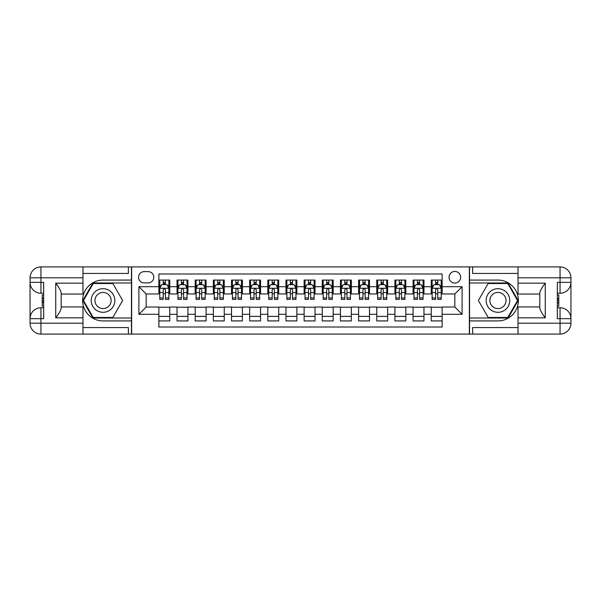 <?xml version="1.0" encoding="UTF-8"?>
<svg xmlns="http://www.w3.org/2000/svg" width="601" height="601" viewBox="0 0 601 601"><rect width="100%" height="100%" fill="white"/><g stroke="black" fill="none" stroke-linecap="round" stroke-linejoin="round"><path stroke-width="0.9" d="M454.837 271.449A5.807 5.807 0 0 0 449.022 277.256A5.807 5.807 0 0 0 454.837 283.071A5.807 5.807 0 0 0 460.644 277.256A5.807 5.807 0 0 0 454.837 271.449M82.976 327.553L128.374 327.553L128.374 334.088L518.024 334.088L518.024 323.195L560.057 323.195L560.057 318.658L557.33 318.658L557.33 282.342L560.057 282.342L560.057 277.805L518.024 277.805L518.024 283.161L545.257 283.161L545.257 317.839C542.35 314.113 540.539 310.965 539.811 308.403L539.811 292.597C540.539 290.035 542.35 286.887 545.257 283.161M442.126 280.074L431.233 280.074L431.233 286.7L423.968 286.7L423.968 293.964L431.233 293.964L431.233 286.7M423.968 286.7L423.968 280.074L413.075 280.074L413.075 286.7L405.81 286.7L405.81 293.964L413.075 293.964L413.075 286.7M405.81 286.7L405.81 280.074L394.917 280.074L394.917 286.7L387.653 286.7L387.653 293.964L394.917 293.964L394.917 286.7M387.653 286.7L387.653 280.074L376.759 280.074L376.759 286.7L369.495 286.7L369.495 293.964L376.759 293.964L376.759 286.7M369.495 286.7L369.495 280.074L358.602 280.074L358.602 286.7L351.337 286.7L351.337 293.964L358.602 293.964L358.602 286.7M351.337 286.7L351.337 280.074L340.444 280.074L340.444 286.7L333.179 286.7L333.179 293.964L340.444 293.964L340.444 286.7M333.179 286.7L333.179 280.074L322.286 280.074L322.286 286.7L315.029 286.7L315.029 293.964L322.286 293.964L322.286 286.7M315.029 286.7L315.029 280.074L304.129 280.074L304.129 286.7L296.871 286.7L296.871 293.964L304.129 293.964L304.129 286.7M296.871 286.7L296.871 280.074L285.971 280.074L285.971 286.7L278.714 286.7L278.714 293.964L285.971 293.964L285.971 286.7M278.714 286.7L278.714 280.074L267.821 280.074L267.821 286.7L260.556 286.7L260.556 293.964L267.821 293.964L267.821 286.7M260.556 286.7L260.556 280.074L249.663 280.074L249.663 286.7L242.398 286.7L242.398 293.964L249.663 293.964L249.663 286.7M242.398 286.7L242.398 280.074L231.505 280.074L231.505 286.7L224.241 286.7L224.241 293.964L231.505 293.964L231.505 286.7M224.241 286.7L224.241 280.074L213.347 280.074L213.347 286.7L206.083 286.7L206.083 293.964L213.347 293.964L213.347 286.7M206.083 286.7L206.083 280.074L195.19 280.074L195.19 286.7L187.925 286.7L187.925 293.964L195.19 293.964L195.19 286.7M187.925 286.7L187.925 280.074L177.032 280.074L177.032 293.964L169.767 293.964L169.767 280.074L158.874 280.074M158.874 320.926L169.767 320.926L169.767 307.036L177.032 307.036L177.032 320.926L187.925 320.926L187.925 307.036L195.19 307.036L195.19 314.3L187.925 314.3M195.19 314.3L195.19 320.926L206.083 320.926L206.083 307.036L213.347 307.036L213.347 314.3L206.083 314.3M213.347 314.3L213.347 320.926L224.241 320.926L224.241 307.036L231.505 307.036L231.505 314.3L224.241 314.3M231.505 314.3L231.505 320.926L242.398 320.926L242.398 307.036L249.663 307.036L249.663 314.3L242.398 314.3M249.663 314.3L249.663 320.926L260.556 320.926L260.556 307.036L267.821 307.036L267.821 314.3L260.556 314.3M267.821 314.3L267.821 320.926L278.714 320.926L278.714 307.036L285.971 307.036L285.971 314.3L278.714 314.3M285.971 314.3L285.971 320.926L296.871 320.926L296.871 307.036L304.129 307.036L304.129 314.3L296.871 314.3M304.129 314.3L304.129 320.926L315.029 320.926L315.029 307.036L322.286 307.036L322.286 314.3L315.029 314.3M322.286 314.3L322.286 320.926L333.179 320.926L333.179 307.036L340.444 307.036L340.444 314.3L333.179 314.3M340.444 314.3L340.444 320.926L351.337 320.926L351.337 307.036L358.602 307.036L358.602 314.3L351.337 314.3M358.602 314.3L358.602 320.926L369.495 320.926L369.495 307.036L376.759 307.036L376.759 314.3L369.495 314.3M376.759 314.3L376.759 320.926L387.653 320.926L387.653 307.036L394.917 307.036L394.917 314.3L387.653 314.3M394.917 314.3L394.917 320.926L405.81 320.926L405.81 307.036L413.075 307.036L413.075 314.3L405.81 314.3M413.075 314.3L413.075 320.926L423.968 320.926L423.968 307.036L431.233 307.036L431.233 314.3L423.968 314.3M144.165 282.891L148.162 282.891A5.627 5.627 0 0 0 153.788 277.256A5.627 5.627 0 0 0 148.162 271.629L144.165 271.629A5.627 5.627 0 0 0 138.538 277.256A5.627 5.627 0 0 0 144.165 282.891M518.024 273.447L472.626 273.447L472.626 266.912L469.358 266.912L469.358 334.088M469.358 266.912L82.976 266.912L82.976 277.805L40.943 277.805L40.943 282.342L43.67 282.342L43.67 318.658L40.943 318.658L40.943 323.195L82.976 323.195L82.976 317.839L55.743 317.839L55.743 283.161C58.65 286.887 60.461 290.035 61.189 292.597L61.189 308.403C60.461 310.965 58.65 314.113 55.743 317.839M131.642 334.088L131.642 266.912M442.126 286.7L442.126 273.988L158.874 273.988L158.874 293.964L146.163 293.964L146.163 307.036L158.874 307.036L158.874 327.012L442.126 327.012L442.126 307.036L454.837 307.036L454.837 293.964L442.126 293.964L442.126 286.7L462.101 286.7L462.101 314.3L442.126 314.3M158.874 314.3L138.899 314.3L138.899 286.7L158.874 286.7M431.233 314.3L431.233 320.926L442.126 320.926M158.874 284.611L159.783 284.611M163.232 284.611L165.41 284.611M168.858 284.611L169.767 284.611M158.874 293.784L159.783 293.784M163.232 293.784L165.41 293.784M168.858 293.784L169.767 293.784M158.874 307.216L169.767 307.216M158.874 316.389L169.767 316.389M177.032 293.784L177.941 293.784M181.389 293.784L183.568 293.784M187.016 293.784L187.925 293.784M177.032 284.611L177.941 284.611M181.389 284.611L183.568 284.611M187.016 284.611L187.925 284.611M177.032 307.216L187.925 307.216M177.032 316.389L187.925 316.389M195.19 307.216L206.083 307.216M195.19 316.389L206.083 316.389M195.19 284.611L196.099 284.611M199.547 284.611L201.726 284.611M205.174 284.611L206.083 284.611M195.19 293.784L196.099 293.784M199.547 293.784L201.726 293.784M205.174 293.784L206.083 293.784M213.347 307.216L224.241 307.216M213.347 316.389L224.241 316.389M213.347 284.611L214.256 284.611M217.705 284.611L219.883 284.611M223.332 284.611L224.241 284.611M213.347 293.784L214.256 293.784M217.705 293.784L219.883 293.784M223.332 293.784L224.241 293.784M231.505 307.216L242.398 307.216M231.505 316.389L242.398 316.389M231.505 284.611L232.414 284.611M235.862 284.611L238.041 284.611M241.489 284.611L242.398 284.611M231.505 293.784L232.414 293.784M235.862 293.784L238.041 293.784M241.489 293.784L242.398 293.784M249.663 307.216L260.556 307.216M249.663 316.389L260.556 316.389M249.663 284.611L250.564 284.611M254.02 284.611L256.199 284.611M259.647 284.611L260.556 284.611M249.663 293.784L250.564 293.784M254.02 293.784L256.199 293.784M259.647 293.784L260.556 293.784M267.821 307.216L278.714 307.216M267.821 316.389L278.714 316.389M267.821 284.611L268.722 284.611M272.178 284.611L274.356 284.611M277.805 284.611L278.714 284.611M267.821 293.784L268.722 293.784M272.178 293.784L274.356 293.784M277.805 293.784L278.714 293.784M285.971 307.216L296.871 307.216M285.971 316.389L296.871 316.389M285.971 284.611L286.88 284.611M290.336 284.611L292.514 284.611M295.962 284.611L296.871 284.611M285.971 293.784L286.88 293.784M290.336 293.784L292.514 293.784M295.962 293.784L296.871 293.784M304.129 307.216L315.029 307.216M304.129 316.389L315.029 316.389M304.129 284.611L305.038 284.611M308.486 284.611L310.664 284.611M314.12 284.611L315.029 284.611M304.129 293.784L305.038 293.784M308.486 293.784L310.664 293.784M314.12 293.784L315.029 293.784M322.286 307.216L333.179 307.216M322.286 316.389L333.179 316.389M322.286 284.611L323.195 284.611M326.644 284.611L328.822 284.611M332.278 284.611L333.179 284.611M322.286 293.784L323.195 293.784M326.644 293.784L328.822 293.784M332.278 293.784L333.179 293.784M340.444 307.216L351.337 307.216M340.444 316.389L351.337 316.389M340.444 284.611L341.353 284.611M344.801 284.611L346.98 284.611M350.436 284.611L351.337 284.611M340.444 293.784L341.353 293.784M344.801 293.784L346.98 293.784M350.436 293.784L351.337 293.784M358.602 307.216L369.495 307.216M358.602 316.389L369.495 316.389M358.602 284.611L359.511 284.611M362.959 284.611L365.138 284.611M368.586 284.611L369.495 284.611M358.602 293.784L359.511 293.784M362.959 293.784L365.138 293.784M368.586 293.784L369.495 293.784M376.759 307.216L387.653 307.216M376.759 316.389L387.653 316.389M376.759 284.611L377.668 284.611M381.117 284.611L383.295 284.611M386.743 284.611L387.653 284.611M376.759 293.784L377.668 293.784M381.117 293.784L383.295 293.784M386.743 293.784L387.653 293.784M394.917 307.216L405.81 307.216M394.917 316.389L405.81 316.389M394.917 284.611L395.826 284.611M399.274 284.611L401.453 284.611M404.901 284.611L405.81 284.611M394.917 293.784L395.826 293.784M399.274 293.784L401.453 293.784M404.901 293.784L405.81 293.784M413.075 307.216L423.968 307.216M413.075 316.389L423.968 316.389M413.075 284.611L413.984 284.611M417.432 284.611L419.611 284.611M423.059 284.611L423.968 284.611M413.075 293.784L413.984 293.784M417.432 293.784L419.611 293.784M423.059 293.784L423.968 293.784M431.233 307.216L442.126 307.216M431.233 316.389L442.126 316.389M431.233 284.611L432.142 284.611M435.59 284.611L437.768 284.611M441.217 284.611L442.126 284.611M431.233 293.784L432.142 293.784M435.59 293.784L437.768 293.784M441.217 293.784L442.126 293.784M146.163 293.964L138.899 286.7M146.163 307.036L138.899 314.3M462.101 286.7L454.837 293.964M462.101 314.3L454.837 307.036M165.41 282.432L163.232 282.432M168.858 297.931L165.41 297.931L165.41 299.411L168.858 299.411L168.858 288.337L167.048 284.701L161.601 284.701L159.783 288.337L159.783 299.411L163.232 299.411L163.232 297.931L159.783 297.931M159.783 288.337L159.783 280.074M168.858 288.337L168.858 280.074M163.232 284.701L163.232 280.074M165.41 280.074L165.41 284.701M165.41 297.931L165.41 289.697C164.689 288.3 163.96 288.3 163.232 289.697L163.232 297.931M108.946 290.275A11.802 11.802 0 0 0 92.817 294.603A11.802 11.802 0 0 0 97.144 310.725A11.802 11.802 0 0 0 113.266 306.397A11.802 11.802 0 0 0 108.946 290.275M107.083 293.506A8.083 8.083 0 0 0 96.047 296.458A8.083 8.083 0 0 0 99 307.494A8.083 8.083 0 0 0 110.036 304.542A8.083 8.083 0 0 0 107.083 293.506M112.845 317.478L93.238 317.478L83.441 300.5L93.238 283.522L112.845 283.522L122.642 300.5L112.845 317.478M503.856 290.275A11.802 11.802 0 0 0 487.734 294.603A11.802 11.802 0 0 0 492.054 310.725A11.802 11.802 0 0 0 508.183 306.397A11.802 11.802 0 0 0 503.856 290.275M502 293.506A8.083 8.083 0 0 0 490.964 296.458A8.083 8.083 0 0 0 493.917 307.494A8.083 8.083 0 0 0 504.953 304.542A8.083 8.083 0 0 0 502 293.506M507.762 317.478L488.155 317.478L478.358 300.5L488.155 283.522L507.762 283.522L517.559 300.5L507.762 317.478M131.454 266.912L131.454 280.074L103.041 280.074A20.426 20.426 0 0 0 82.615 300.5A20.426 20.426 0 0 0 103.041 320.926L131.454 320.926L131.454 334.088M55.743 283.161L82.976 283.161L82.976 277.805M82.976 283.161L82.976 294.054L61.189 294.054M82.976 323.195L82.976 334.088L40.943 334.088A10.893 10.893 0 0 1 30.05 323.195L30.05 277.805A10.893 10.893 0 0 1 40.943 266.912L82.976 266.912M131.454 280.074L131.454 282.981L92.922 282.981L82.81 300.5L92.922 318.019L131.454 318.019L131.454 282.981M131.454 318.019L131.454 320.926M61.189 306.946L82.976 306.946L82.976 317.839M128.374 334.088L82.976 334.088M30.05 318.658A10.893 10.893 0 0 1 40.943 307.765A10.893 10.893 0 0 0 30.05 318.658L40.943 318.658L40.943 307.765L43.67 307.765M43.67 293.235L40.943 293.235L40.943 282.342L30.05 282.342A10.893 10.893 0 0 0 40.943 293.235A10.893 10.893 0 0 1 30.05 282.342M128.374 266.912L128.374 273.447L82.976 273.447M43.67 294.911L42.213 294.911L42.213 302.1L43.67 302.1M42.213 300.41L43.67 300.41M42.213 298.412L43.67 298.412M42.213 298.081L43.67 298.081M42.213 302.1L42.213 306.089L43.67 306.089M42.213 302.461L43.67 302.461M469.546 334.088L469.546 320.926L497.959 320.926A20.426 20.426 0 0 0 518.385 300.5A20.426 20.426 0 0 0 497.959 280.074L469.546 280.074L469.546 266.912M545.257 317.839L518.024 317.839L518.024 323.195M518.024 317.839L518.024 306.946L539.811 306.946M518.024 277.805L518.024 266.912L560.057 266.912A10.893 10.893 0 0 1 570.95 277.805L570.95 323.195A10.893 10.893 0 0 1 560.057 334.088L518.024 334.088M469.546 320.926L469.546 318.019L508.078 318.019L518.19 300.5L508.078 282.981L469.546 282.981L469.546 318.019M469.546 282.981L469.546 280.074M539.811 294.054L518.024 294.054L518.024 283.161M472.626 266.912L518.024 266.912M570.95 282.342A10.893 10.893 0 0 1 560.057 293.235A10.893 10.893 0 0 0 570.95 282.342L560.057 282.342L560.057 293.235L557.33 293.235M557.33 307.765L560.057 307.765L560.057 318.658L570.95 318.658A10.893 10.893 0 0 0 560.057 307.765A10.893 10.893 0 0 1 570.95 318.658M472.626 334.088L472.626 327.553L518.024 327.553M557.33 306.089L558.787 306.089L558.787 298.9L557.33 298.9M558.787 300.59L557.33 300.59M558.787 302.588L557.33 302.588M558.787 302.919L557.33 302.919M558.787 298.9L558.787 294.911L557.33 294.911M558.787 298.539L557.33 298.539M183.568 282.432L181.389 282.432M187.016 297.931L183.568 297.931L183.568 299.411L187.016 299.411L187.016 288.337L185.206 284.701L179.752 284.701L177.941 288.337L177.941 299.411L181.389 299.411L181.389 297.931L177.941 297.931M177.941 288.337L177.941 280.074M187.016 288.337L187.016 280.074M181.389 284.701L181.389 280.074M183.568 280.074L183.568 284.701M183.568 297.931L183.568 289.697C182.839 288.3 182.118 288.3 181.389 289.697L181.389 297.931M201.726 282.432L199.547 282.432M205.174 297.931L201.726 297.931L201.726 299.411L205.174 299.411L205.174 288.337L203.356 284.701L197.909 284.701L196.099 288.337L196.099 299.411L199.547 299.411L199.547 297.931L196.099 297.931M196.099 288.337L196.099 280.074M205.174 288.337L205.174 280.074M199.547 284.701L199.547 280.074M201.726 280.074L201.726 284.701M201.726 297.931L201.726 289.697C200.997 288.3 200.276 288.3 199.547 289.697L199.547 297.931M219.883 282.432L217.705 282.432M223.332 297.931L219.883 297.931L219.883 299.411L223.332 299.411L223.332 288.337L221.514 284.701L216.067 284.701L214.256 288.337L214.256 299.411L217.705 299.411L217.705 297.931L214.256 297.931M214.256 288.337L214.256 280.074M223.332 288.337L223.332 280.074M217.705 284.701L217.705 280.074M219.883 280.074L219.883 284.701M219.883 297.931L219.883 289.697C219.155 288.3 218.433 288.3 217.705 289.697L217.705 297.931M238.041 282.432L235.862 282.432M241.489 297.931L238.041 297.931L238.041 299.411L241.489 299.411L241.489 288.337L239.671 284.701L234.225 284.701L232.414 288.337L232.414 299.411L235.862 299.411L235.862 297.931L232.414 297.931M232.414 288.337L232.414 280.074M241.489 288.337L241.489 280.074M235.862 284.701L235.862 280.074M238.041 280.074L238.041 284.701M238.041 297.931L238.041 289.697C237.312 288.3 236.591 288.3 235.862 289.697L235.862 297.931M256.199 282.432L254.02 282.432M259.647 297.931L256.199 297.931L256.199 299.411L259.647 299.411L259.647 288.337L257.829 284.701L252.382 284.701L250.564 288.337L250.564 299.411L254.02 299.411L254.02 297.931L250.564 297.931M250.564 288.337L250.564 280.074M259.647 288.337L259.647 280.074M254.02 284.701L254.02 280.074M256.199 280.074L256.199 284.701M256.199 297.931L256.199 289.697C255.47 288.3 254.741 288.3 254.02 289.697L254.02 297.931M274.356 282.432L272.178 282.432M277.805 297.931L274.356 297.931L274.356 299.411L277.805 299.411L277.805 288.337L275.987 284.701L270.54 284.701L268.722 288.337L268.722 299.411L272.178 299.411L272.178 297.931L268.722 297.931M268.722 288.337L268.722 280.074M277.805 288.337L277.805 280.074M272.178 284.701L272.178 280.074M274.356 280.074L274.356 284.701M274.356 297.931L274.356 289.697C273.628 288.3 272.899 288.3 272.178 289.697L272.178 297.931M292.514 282.432L290.336 282.432M295.962 297.931L292.514 297.931L292.514 299.411L295.962 299.411L295.962 288.337L294.144 284.701L288.698 284.701L286.88 288.337L286.88 299.411L290.336 299.411L290.336 297.931L286.88 297.931M286.88 288.337L286.88 280.074M295.962 288.337L295.962 280.074M290.336 284.701L290.336 280.074M292.514 280.074L292.514 284.701M292.514 297.931L292.514 289.697C291.785 288.3 291.057 288.3 290.336 289.697L290.336 297.931M310.664 282.432L308.486 282.432M314.12 297.931L310.664 297.931L310.664 299.411L314.12 299.411L314.12 288.337L312.302 284.701L306.856 284.701L305.038 288.337L305.038 299.411L308.486 299.411L308.486 297.931L305.038 297.931M305.038 288.337L305.038 280.074M314.12 288.337L314.12 280.074M308.486 284.701L308.486 280.074M310.664 280.074L310.664 284.701M310.664 297.931L310.664 289.697C309.943 288.3 309.214 288.3 308.486 289.697L308.486 297.931M328.822 282.432L326.644 282.432M332.278 297.931L328.822 297.931L328.822 299.411L332.278 299.411L332.278 288.337L330.46 284.701L325.013 284.701L323.195 288.337L323.195 299.411L326.644 299.411L326.644 297.931L323.195 297.931M323.195 288.337L323.195 280.074M332.278 288.337L332.278 280.074M326.644 284.701L326.644 280.074M328.822 280.074L328.822 284.701M328.822 297.931L328.822 289.697C328.101 288.3 327.372 288.3 326.644 289.697L326.644 297.931M346.98 282.432L344.801 282.432M350.436 297.931L346.98 297.931L346.98 299.411L350.436 299.411L350.436 288.337L348.618 284.701L343.171 284.701L341.353 288.337L341.353 299.411L344.801 299.411L344.801 297.931L341.353 297.931M341.353 288.337L341.353 280.074M350.436 288.337L350.436 280.074M344.801 284.701L344.801 280.074M346.98 280.074L346.98 284.701M346.98 297.931L346.98 289.697C346.259 288.3 345.53 288.3 344.801 289.697L344.801 297.931M365.138 282.432L362.959 282.432M368.586 297.931L365.138 297.931L365.138 299.411L368.586 299.411L368.586 288.337L366.775 284.701L361.329 284.701L359.511 288.337L359.511 299.411L362.959 299.411L362.959 297.931L359.511 297.931M359.511 288.337L359.511 280.074M368.586 288.337L368.586 280.074M362.959 284.701L362.959 280.074M365.138 280.074L365.138 284.701M365.138 297.931L365.138 289.697C364.416 288.3 363.688 288.3 362.959 289.697L362.959 297.931M383.295 282.432L381.117 282.432M386.743 297.931L383.295 297.931L383.295 299.411L386.743 299.411L386.743 288.337L384.933 284.701L379.486 284.701L377.668 288.337L377.668 299.411L381.117 299.411L381.117 297.931L377.668 297.931M377.668 288.337L377.668 280.074M386.743 288.337L386.743 280.074M381.117 284.701L381.117 280.074M383.295 280.074L383.295 284.701M383.295 297.931L383.295 289.697C382.574 288.3 381.845 288.3 381.117 289.697L381.117 297.931M401.453 282.432L399.274 282.432M404.901 297.931L401.453 297.931L401.453 299.411L404.901 299.411L404.901 288.337L403.091 284.701L397.644 284.701L395.826 288.337L395.826 299.411L399.274 299.411L399.274 297.931L395.826 297.931M395.826 288.337L395.826 280.074M404.901 288.337L404.901 280.074M399.274 284.701L399.274 280.074M401.453 280.074L401.453 284.701M401.453 297.931L401.453 289.697C400.732 288.3 400.003 288.3 399.274 289.697L399.274 297.931M419.611 282.432L417.432 282.432M423.059 297.931L419.611 297.931L419.611 299.411L423.059 299.411L423.059 288.337L421.248 284.701L415.794 284.701L413.984 288.337L413.984 299.411L417.432 299.411L417.432 297.931L413.984 297.931M413.984 288.337L413.984 280.074M423.059 288.337L423.059 280.074M417.432 284.701L417.432 280.074M419.611 280.074L419.611 284.701M419.611 297.931L419.611 289.697C418.882 288.3 418.161 288.3 417.432 289.697L417.432 297.931M437.768 282.432L435.59 282.432M441.217 297.931L437.768 297.931L437.768 299.411L441.217 299.411L441.217 288.337L439.399 284.701L433.952 284.701L432.142 288.337L432.142 299.411L435.59 299.411L435.59 297.931L432.142 297.931M432.142 288.337L432.142 280.074M441.217 288.337L441.217 280.074M435.59 284.701L435.59 280.074M437.768 280.074L437.768 284.701M437.768 297.931L437.768 289.697C437.04 288.3 436.318 288.3 435.59 289.697L435.59 297.931M177.032 314.3L169.767 314.3M177.032 286.7L169.767 286.7M168.813 288.247L159.828 288.247M159.783 285.7L161.098 285.7M167.544 285.7L168.858 285.7M163.232 292.544L159.783 292.544M168.858 292.544L165.41 292.544M165.41 283.589L163.232 283.589M40.943 266.912A10.893 10.893 0 0 0 30.05 277.805L40.943 277.805L40.943 266.912M40.943 334.088L40.943 323.195L30.05 323.195A10.893 10.893 0 0 0 40.943 334.088M560.057 334.088A10.893 10.893 0 0 0 570.95 323.195L560.057 323.195L560.057 334.088M560.057 266.912L560.057 277.805L570.95 277.805A10.893 10.893 0 0 0 560.057 266.912M186.971 288.247L177.986 288.247M177.941 285.7L179.256 285.7M185.701 285.7L187.016 285.7M181.389 292.544L177.941 292.544M187.016 292.544L183.568 292.544M183.568 283.589L181.389 283.589M205.129 288.247L196.144 288.247M196.099 285.7L197.413 285.7M203.859 285.7L205.174 285.7M199.547 292.544L196.099 292.544M205.174 292.544L201.726 292.544M201.726 283.589L199.547 283.589M223.287 288.247L214.302 288.247M214.256 285.7L215.571 285.7M222.017 285.7L223.332 285.7M217.705 292.544L214.256 292.544M223.332 292.544L219.883 292.544M219.883 283.589L217.705 283.589M241.444 288.247L232.459 288.247M232.414 285.7L233.729 285.7M240.175 285.7L241.489 285.7M235.862 292.544L232.414 292.544M241.489 292.544L238.041 292.544M238.041 283.589L235.862 283.589M259.602 288.247L250.617 288.247M250.564 285.7L251.887 285.7M258.332 285.7L259.647 285.7M254.02 292.544L250.564 292.544M259.647 292.544L256.199 292.544M256.199 283.589L254.02 283.589M277.76 288.247L268.767 288.247M268.722 285.7L270.044 285.7M276.49 285.7L277.805 285.7M272.178 292.544L268.722 292.544M277.805 292.544L274.356 292.544M274.356 283.589L272.178 283.589M295.917 288.247L286.925 288.247M286.88 285.7L288.202 285.7M294.648 285.7L295.962 285.7M290.336 292.544L286.88 292.544M295.962 292.544L292.514 292.544M292.514 283.589L290.336 283.589M314.075 288.247L305.083 288.247M305.038 285.7L306.352 285.7M312.798 285.7L314.12 285.7M308.486 292.544L305.038 292.544M314.12 292.544L310.664 292.544M310.664 283.589L308.486 283.589M332.233 288.247L323.24 288.247M323.195 285.7L324.51 285.7M330.956 285.7L332.278 285.7M326.644 292.544L323.195 292.544M332.278 292.544L328.822 292.544M328.822 283.589L326.644 283.589M350.383 288.247L341.398 288.247M341.353 285.7L342.668 285.7M349.113 285.7L350.436 285.7M344.801 292.544L341.353 292.544M350.436 292.544L346.98 292.544M346.98 283.589L344.801 283.589M368.541 288.247L359.556 288.247M359.511 285.7L360.825 285.7M367.271 285.7L368.586 285.7M362.959 292.544L359.511 292.544M368.586 292.544L365.138 292.544M365.138 283.589L362.959 283.589M386.698 288.247L377.713 288.247M377.668 285.7L378.983 285.7M385.429 285.7L386.743 285.7M381.117 292.544L377.668 292.544M386.743 292.544L383.295 292.544M383.295 283.589L381.117 283.589M404.856 288.247L395.871 288.247M395.826 285.7L397.141 285.7M403.587 285.7L404.901 285.7M399.274 292.544L395.826 292.544M404.901 292.544L401.453 292.544M401.453 283.589L399.274 283.589M423.014 288.247L414.029 288.247M413.984 285.7L415.299 285.7M421.744 285.7L423.059 285.7M417.432 292.544L413.984 292.544M423.059 292.544L419.611 292.544M419.611 283.589L417.432 283.589M441.172 288.247L432.187 288.247M432.142 285.7L433.456 285.7M439.902 285.7L441.217 285.7M435.59 292.544L432.142 292.544M441.217 292.544L437.768 292.544M437.768 283.589L435.59 283.589"/></g></svg>
